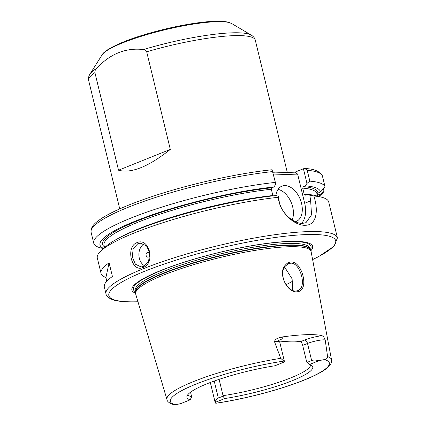 <?xml version="1.0" encoding="UTF-8"?>
<svg xmlns="http://www.w3.org/2000/svg" width="426" height="426" viewBox="0 0 426 426"><rect width="100%" height="100%" fill="white"/><g stroke="black" fill="none" stroke-linecap="round" stroke-linejoin="round"><path stroke-width="0.64" d="M285.585 265.888C277.853 273.428 286.991 292.188 296.192 291.001L298.179 290.591L300.687 288.546C305.618 282.001 299.111 262.267 290.676 263.199L288.594 263.646L285.585 265.888M297.05 291.783C287.14 293.088 277.294 272.912 285.569 264.881C287.145 263.066 288.972 262.107 291.054 262.006C300.218 260.989 307.364 282.108 301.933 289.147C300.74 290.814 299.111 291.693 297.05 291.783M137.88 243.651L133.184 248.651L132.289 256.921L135.388 264.195L141.107 266.942L143.397 266.447L148.498 261.431L149.915 253.145L146.544 245.877L140.239 243.15L137.88 243.651M143.008 267.496C131.629 273.098 125.233 246.729 136.996 242.644C149.425 237.01 155.788 263.396 143.008 267.496L143.397 266.447M277.14 341.205L280.335 339.597C280.122 339.181 279.93 340.028 279.76 342.153A11.619 2.002 166.4 0 0 276.788 341.54A11.619 2.002 166.4 0 0 274.509 341.727C274.797 340.299 275.633 339.272 277.022 338.643L280.83 337.163A85.711 14.766 -13.6 0 1 305.698 334.703A85.711 14.766 -13.6 0 1 322.077 335.656L323.723 336.945L325.187 339.884A11.619 2.002 166.4 0 0 323.483 339.841A11.619 2.002 166.4 0 0 307.513 343.462A3.573 2.274 68.1 0 0 304.334 340.129A15.192 2.615 -13.6 0 1 322.077 335.656M274.509 341.727L280.723 358.325L283.86 361.094A11.619 2.002 -13.6 0 1 284.451 361.53A11.619 2.002 -13.6 0 1 284.286 362.015L274.967 365.758A64.747 11.156 -13.6 0 0 186.966 396.212A64.747 11.156 -13.6 0 0 190.188 399.817L191.652 396.798L190.539 392.192M311.646 360.561L307.513 343.462L302.684 345.401L306.709 362.041L307.029 362.414L311.646 360.561C313.536 359.832 315.927 359.895 318.813 360.753A11.619 2.002 -13.6 0 1 324.367 359.613C326.087 359.347 327.184 358.516 327.663 357.121L325.187 339.884M147.29 252.506A2.38 1.789 -92.1 0 0 146.139 255.472A2.38 1.789 -92.1 0 0 148.392 257.064A2.38 1.789 -92.1 0 0 149.547 254.098A2.38 1.789 -92.1 0 0 147.29 252.506M143.935 243.97A11.907 8.957 -92.1 0 0 138.892 255.052A11.907 8.957 -92.1 0 0 144.643 265.813M295.458 221.744A19.048 12.114 68.1 0 0 296.107 221.515A19.048 12.114 68.1 0 0 300.974 201.338A19.048 12.114 68.1 0 0 284.595 185.603A19.048 12.114 68.1 0 0 281.905 186.162A19.048 12.114 68.1 0 0 275.878 195.545M292.145 219.944A19.048 12.114 68.1 0 0 290.793 201.509A19.048 12.114 68.1 0 0 278.045 189.378M278.279 197.275L278.471 196.28L279.286 202.015C281.959 214.23 294.483 223.938 302.705 223.346L305.959 222.691L311.539 214.837L310.65 200.875L309.835 195.14L313.824 195.981C318.85 211.083 316.268 225.295 305.41 225.263C294.877 226.078 279.344 212.505 278.279 197.275A119.051 20.507 166.4 0 0 101.287 250.621A119.051 20.507 166.4 0 0 97.309 257.975L101.037 273.37A119.051 20.507 166.4 0 0 105.92 277.464L106.819 281.171M284.254 267.885L285.66 268.742L292.108 278.86L292.768 290.351M279.717 341.94A63.096 10.868 -13.6 0 1 289.504 341.21A63.096 10.868 -13.6 0 1 300.458 341.684L304.334 340.129M302.684 345.401C302.093 343.25 301.352 342.014 300.458 341.684M219.102 379.353L223.043 395.658A63.096 10.868 166.4 0 0 310.554 364.88M96.596 68.378C95.403 69.406 94.844 70.807 94.913 72.596L118.529 170.214C131.267 173.68 148.525 166.742 170.309 149.414L146.693 51.791C145.953 50.268 144.872 49.523 143.445 49.56C125.798 47.515 110.18 53.793 96.596 68.378A84.321 14.527 -13.6 0 0 89.907 74.156C88.571 76.414 88.155 78.522 88.667 80.487A85.717 14.766 166.4 0 1 94.913 72.596M135.58 293.195A92.99 16.018 -13.6 0 1 177.567 264.333A92.99 16.018 -13.6 0 1 288.849 241.425A92.99 16.018 -13.6 0 1 310.804 250.802M190.188 399.817L180.869 403.56A11.619 2.002 -13.6 0 1 175.315 404.7L173.318 404.562C169.255 403.108 167.141 401.452 166.965 399.588L135.692 294.084A90.243 15.544 -13.6 0 1 135.58 293.221A90.243 15.544 -13.6 0 1 191.689 265.254A90.243 15.544 -13.6 0 1 287.981 246.771A90.243 15.544 -13.6 0 1 310.815 250.829A90.243 15.544 -13.6 0 1 311.113 251.644L331.519 359.778A84.652 14.585 -13.6 0 0 327.663 356.615M312.615 259.599L318.51 256.692L334.064 246.228L337.429 237.9A119.051 20.507 -13.6 0 0 306.954 231.648A119.051 20.507 -13.6 0 0 177.397 256.798A119.051 20.507 -13.6 0 0 105.999 293.887L104.343 287.049A119.051 20.507 166.4 0 1 112.421 276.495L109.109 262.821A119.051 20.507 166.4 0 0 101.037 273.37M318.749 196.445A113.391 19.532 166.4 0 0 319.91 194.687L317.216 194.847M318.813 360.753L309.494 364.496A64.747 11.156 -13.6 0 1 312.189 365.918A64.747 11.156 -13.6 0 1 288.04 382.324A64.747 11.156 -13.6 0 1 224.715 398.56L215.396 402.304C215.503 400.243 216.477 398.827 218.325 398.054L222.942 396.196L224.715 398.56M331.519 359.778C331.721 362.595 330.661 364.981 328.334 366.93C325.72 369.39 321.747 371.957 316.406 374.63C311.497 377.095 305.623 379.614 298.78 382.181C275.697 390.898 242.57 399.332 216.088 403.241L215.828 403.225A11.619 2.002 -13.6 0 1 215.236 402.788A11.619 2.002 -13.6 0 1 215.396 402.304M222.942 396.196L223.043 395.658M309.494 364.496L307.029 362.414M337.429 237.9L328.632 201.626A119.051 20.507 166.4 0 0 321.843 197.265A119.051 20.507 166.4 0 0 313.824 195.981M321.843 197.265L315.911 195.694A113.391 19.532 166.4 0 0 307.327 194.389L309.835 195.14M305.048 195.225L307.327 194.389M317.524 196.12L316.933 193.692A109.53 18.866 166.4 0 0 302.705 188.116L304.223 194.389A109.53 18.866 -13.6 0 1 306.72 194.634M273.093 172.972L294.92 172.173L303.424 168.755L304.909 168.574C313.712 168.749 319.521 171.119 322.338 175.688L325.038 186.78L320.485 192.041L317.908 193.074L317.019 194.682M320.485 192.041A113.391 19.532 166.4 0 0 305.261 185.843L303.301 186.631A110.717 19.074 -13.6 0 1 317.908 193.074M325.038 186.78A119.051 20.507 166.4 0 0 309.83 181.135L306.97 183.42L305.261 185.843M304.909 168.574L307.21 170.304L309.83 181.135M302.705 188.116L303.301 186.631M305.367 195.177L304.223 194.389M278.471 196.28L275.968 195.534A113.391 19.532 166.4 0 0 105.845 246.516L101.287 250.621M120.414 237.261A109.53 18.866 -13.6 0 1 272.858 195.529L271.341 189.261A109.53 18.866 166.4 0 0 159.186 214.464A109.53 18.866 166.4 0 0 104.019 245.2L104.604 247.628M104.402 246.771A110.717 19.074 -13.6 0 1 151.677 215.556A110.717 19.074 -13.6 0 1 271.942 187.77L273.897 186.982A113.391 19.532 166.4 0 0 147.119 216.616A113.391 19.532 166.4 0 0 103.667 248.475M273.897 186.982L275.611 184.559L275.372 182.392A119.051 20.507 166.4 0 0 153.573 209.8A119.051 20.507 166.4 0 0 93.731 243.171A119.051 20.507 166.4 0 0 100.627 247.895L103.475 248.651M275.372 182.392L272.086 169.809M271.942 187.77L271.341 189.261M318.994 196.508L321.183 194.533A119.051 20.507 166.4 0 0 324.032 191.38L323.387 188.702M319.91 194.687L324.032 191.38M187.941 394.54A63.096 10.868 166.4 0 0 191.652 396.798M301.587 223.336A23.808 15.144 68.1 0 0 304.686 203.266L297.625 174.09L273.577 174.964M306.97 183.42L303.424 168.755M294.92 172.173L297.625 174.09M109.109 262.821L105.92 277.464M118.529 170.214L170.309 149.414M285.984 284.696A75.003 12.918 166.4 0 0 292.737 281.139M273.045 172.78A85.717 14.766 -13.6 0 1 275.681 172.876M215.838 21.726A67.718 11.667 166.4 0 0 147.588 34.399A67.718 11.667 166.4 0 0 102.075 54.901C104.168 50.156 121.069 41.599 143.892 34.841C167.849 27.472 197.014 21.854 214.486 21.3C220.29 21.066 224.907 21.375 228.331 22.227L231.68 23.542A67.718 11.667 166.4 0 0 215.838 21.726M143.445 49.56A84.321 14.527 -13.6 0 1 231.579 32.85A84.321 14.527 -13.6 0 1 251.303 35.113C253.523 36.508 254.855 38.196 255.296 40.172A85.717 14.766 166.4 0 0 233.357 35.672A85.717 14.766 166.4 0 0 146.693 51.791M312.599 259.514A116.671 20.097 166.4 0 0 305.804 234.609A116.671 20.097 166.4 0 0 145.846 270.803A116.671 20.097 166.4 0 0 137.965 301.762M135.617 291.916A91.393 15.746 -13.6 0 1 180.677 263.385A91.393 15.746 -13.6 0 1 287.651 241.664A91.393 15.746 -13.6 0 1 310.187 249.684M135.622 291.789L135.292 290.42A89.769 15.464 -13.6 0 1 189.128 262.459A89.769 15.464 -13.6 0 1 286.815 243.491A89.769 15.464 -13.6 0 1 309.793 248.204L310.123 249.572M135.622 291.757A89.769 15.464 -13.6 0 1 190.039 263.827A89.769 15.464 -13.6 0 1 287.188 245.03A89.769 15.464 -13.6 0 1 310.107 249.545M135.58 293.221L135.628 291.597A89.817 15.474 -13.6 0 1 191.466 263.758A89.817 15.474 -13.6 0 1 287.305 245.365A89.817 15.474 -13.6 0 1 310.032 249.402L310.815 250.829M166.965 399.588A84.652 14.585 -13.6 0 1 280.723 358.325M317.54 194.773A110.717 19.074 -13.6 0 1 317.317 195.262M215.828 403.225A81.803 14.09 166.4 0 0 303.711 380.194A81.803 14.09 166.4 0 0 324.367 359.613M322.418 175.943A119.051 20.507 166.4 0 0 307.21 170.304M272.752 171.561A119.051 20.507 166.4 0 0 150.953 198.969A119.051 20.507 166.4 0 0 91.111 232.335C90.434 225.727 96.627 221.855 101.564 218.421C111.708 211.919 127.209 205.087 148.067 197.914C185.677 184.927 236.409 173.403 272.123 169.745M283.86 361.094A81.803 14.09 166.4 0 0 195.971 384.119A81.803 14.09 166.4 0 0 175.315 404.7M310.65 200.875L304.686 203.266M280.83 337.163A15.192 2.615 -13.6 0 1 280.015 340.033M214.214 381.052L218.325 398.054M279.76 342.153L284.451 361.53M105.999 293.887C106.244 296.139 108.545 298.109 112.901 299.792C118.476 301.587 126.932 302.263 138.264 301.837M102.075 54.901L89.907 74.156M119.733 208.889L88.667 80.487M287.3 172.45L255.296 40.172M93.731 243.171L91.111 232.335M231.68 23.542L251.303 35.113M210.327 382.489L215.236 402.788"/></g></svg>
